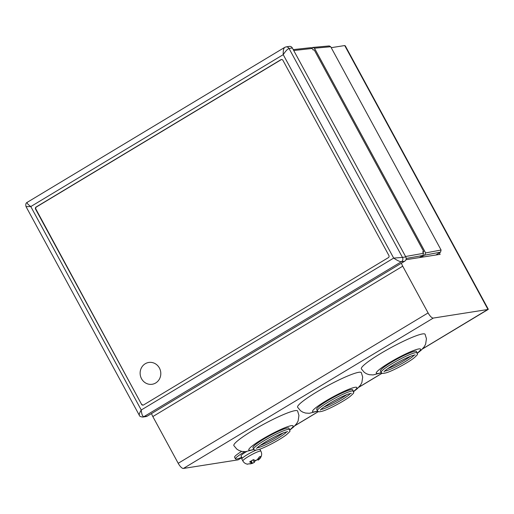 <?xml version="1.0" encoding="UTF-8"?>
<svg xmlns="http://www.w3.org/2000/svg" width="514" height="514" viewBox="0 0 514 514"><rect width="100%" height="100%" fill="white"/><g stroke="black" fill="none" stroke-linecap="round" stroke-linejoin="round"><path stroke-width="0.77" d="M284.705 47.384L285.996 46.909A3.155 2.949 81.1 0 1 289.035 48.489C287.487 49.055 285.546 51.104 283.227 54.657L393.685 258.092L141.241 410.005L30.789 206.57L283.227 54.657C283.086 50.809 283.58 48.38 284.705 47.384L27.21 202.343C25.873 202.953 25.482 204.386 26.041 206.641L139.307 415.261C139.39 416.205 140.579 416.803 142.879 417.06L146.182 416.539A3.155 2.949 81.1 0 0 147.184 416.173L143.881 416.693A3.155 2.949 81.1 0 1 142.879 417.06M26.041 206.641L30.789 206.57C27.865 204.392 26.67 202.985 27.21 202.343M141.556 404.345L35.575 209.159A1.574 1.478 81.1 0 1 36.102 207.02L280.895 59.708A1.574 1.478 81.1 0 1 282.918 60.311L388.892 255.503A1.574 1.478 81.1 0 1 388.366 257.642L143.573 404.955A1.574 1.478 81.1 0 1 141.556 404.345L35.903 209.108A1.574 1.478 81.1 0 1 36.436 206.969L281.229 59.656A1.574 1.478 81.1 0 1 281.563 59.508M285.996 46.909L289.298 46.389A3.155 2.949 81.1 0 1 292.337 47.969L405.784 256.904A3.155 2.949 81.1 0 1 404.724 261.189L401.421 261.71C399.751 261.677 397.174 260.469 393.685 258.092L402.481 257.424A3.155 2.949 81.1 0 1 401.421 261.71L143.881 416.693C142.519 416.475 141.639 414.245 141.241 410.005C139.654 412.639 139.011 414.393 139.307 415.261M405.572 256.512L423.517 253.306L422.688 251.776L423.761 251.622L422.887 252.143M423.761 251.622L314.195 49.839L313.129 49.993L312.3 48.464L310.841 47.667L293.237 49.62M419.424 257.591L422.99 255.445L423.517 253.306M420.478 257.424L424.583 255.169L425.624 252.933L314.478 48.213L330.714 46.742L441.083 250.016L440.556 252.156L435.801 255.015M314.478 48.213L312.724 47.442L311.606 47.796M330.714 46.742L329.281 45.939L312.724 47.442M422.791 256.036L422.598 255.683M405.957 259.711L440.145 254.334L439.354 252.882M241.946 457.608L238.117 459.85L183.395 468.453A6.309 2.082 -121 0 1 178.204 463.3L428.098 312.923A6.309 2.082 59 0 0 433.283 318.076L488.004 309.467L344.714 45.553L331.222 47.673M151.566 413.532A6.309 2.082 -121 0 0 152.831 416.565L178.204 463.3M428.098 312.923L402.719 266.188A6.309 2.082 59 0 1 401.453 263.155M241.625 451.388A15.767 1.979 151.5 0 0 234.577 457.248L235.47 458.899A15.767 1.979 -28.5 0 1 244.748 451.69M417.394 353.279L421.249 350.137L424.256 346.738L425.631 344.162L426.434 338.7L425.091 334.273A36.263 4.549 151.5 0 0 380.566 353.568A36.263 4.549 151.5 0 0 361.361 368.879L364.323 372.399L366.598 373.806L369.328 374.706L373.093 374.924L381.491 372.772M353.645 391.642L357.5 388.5L360.507 385.095L361.882 382.525L362.685 377.064L361.348 372.637A36.263 4.549 151.5 0 0 316.817 391.931A36.263 4.549 151.5 0 0 297.612 407.242L300.574 410.763L302.849 412.17L305.586 413.07L309.344 413.288L317.748 411.136M289.896 430.006L293.751 426.858L296.758 423.459L298.133 420.889L298.936 415.428L297.6 411.001A36.263 4.549 151.5 0 0 253.068 430.295A36.263 4.549 151.5 0 0 233.864 445.606L236.826 449.127L239.1 450.534L241.837 451.433L245.596 451.652L254 449.493M344.714 45.553L345.324 45.926L488.274 309.216L422.527 348.871M253.691 449.075L252.946 447.7A20.496 2.57 -28.5 0 1 263.798 439.052A20.496 2.57 -28.5 0 1 288.964 428.143L289.877 430.957C290.474 430.944 289.253 432.261 286.208 434.915C280.509 439.329 266.965 446.705 259.968 449.133C255.94 450.457 253.845 450.437 253.691 449.075A20.496 2.57 -28.5 0 1 264.543 440.421A20.496 2.57 -28.5 0 1 289.71 429.518M283.111 432.955A17.341 2.178 -28.5 0 1 260.168 445.413M317.44 410.718L316.688 409.343A20.496 2.57 -28.5 0 1 327.546 400.689A20.496 2.57 -28.5 0 1 352.713 389.779L353.626 392.593C354.223 392.58 353.002 393.897 349.957 396.551C344.258 400.965 330.714 408.341 323.717 410.77C319.689 412.093 317.594 412.08 317.44 410.718A20.496 2.57 -28.5 0 1 328.292 402.064A20.496 2.57 -28.5 0 1 353.459 391.154M346.86 394.591A17.341 2.178 -28.5 0 1 323.916 407.049M381.182 372.354L380.437 370.979A20.496 2.57 -28.5 0 1 391.295 362.325A20.496 2.57 -28.5 0 1 416.462 351.422L417.374 354.236C417.972 354.217 416.751 355.534 413.699 358.187C408.007 362.608 394.463 369.977 387.466 372.406C383.431 373.729 381.343 373.717 381.182 372.354A20.496 2.57 -28.5 0 1 392.041 363.7A20.496 2.57 -28.5 0 1 417.207 352.797M410.602 356.228A17.341 2.178 -28.5 0 1 387.665 368.686M241.766 457.28A15.767 1.979 -28.5 0 1 235.47 458.899M246.611 451.543A9.458 1.189 151.5 0 0 246.02 451.896A9.458 1.189 151.5 0 0 241.015 455.886L242.267 458.205M256.107 450.129A10.248 1.285 151.5 0 0 246.437 455.173A10.248 1.285 151.5 0 0 241.811 459.015L242.859 460.936A10.248 1.285 151.5 0 1 249.733 455.757A10.248 1.285 151.5 0 1 260.148 451.061A10.248 1.285 151.5 0 1 260.868 451.157L259.827 449.236A10.248 1.285 151.5 0 0 259.795 449.191M247.774 464.181A7.883 0.989 -28.5 0 1 247.427 464.193A7.883 0.989 -28.5 0 1 247.285 464.129L250.819 463.564L251.667 462.928L250.736 461.206M260.868 451.157C262.191 453.676 261.832 456.207 259.776 458.764L258.118 460.152L261.099 456.548A7.883 0.989 -28.5 0 0 259.448 456.811L257.193 459.728L255.368 460.583L253.479 459.6A7.883 0.989 -28.5 0 0 249.656 461.906L251.545 462.883L250.659 461.251M258.118 460.152L257.61 459.394M257.649 459.477A7.883 0.989 -28.5 0 1 256.949 459.908A7.883 0.989 -28.5 0 1 254.905 461.077L254.488 460.306M252.92 459.914L254.346 462.427L252.066 463.487L254.295 462.452L254.905 461.077M249.868 463.936L252.066 463.487M404.724 261.189L147.184 416.173M141.536 378.734A11.038 10.325 81.1 0 1 148.745 362.466A11.038 10.325 81.1 0 1 160.664 371.763A11.038 10.325 81.1 0 1 152.176 384.266A11.038 10.325 81.1 0 1 141.536 378.734M143.239 405.103A1.574 1.478 81.1 0 1 141.883 404.293M292.337 47.969L289.035 48.489L402.481 257.424L405.784 256.904M293.725 50.526L312.3 48.464M406.188 258.452L422.99 255.445M425.624 252.933L441.083 250.016M424.583 255.169L440.556 252.156M183.395 468.453L433.283 318.076M152.831 416.565L402.719 266.188M238.117 459.85L241.921 457.556M295.03 425.598L318.359 411.56M358.778 387.235L382.108 373.196M253.845 449.32A25.225 3.168 -28.5 0 1 262.146 439.309A25.225 3.168 -28.5 0 1 287.789 426.626A25.225 3.168 -28.5 0 1 289.832 429.781M286.728 431.754A17.341 2.178 -28.5 0 1 272.741 441.211A17.341 2.178 -28.5 0 1 257.186 447.79M317.594 410.956A25.225 3.168 -28.5 0 1 325.895 400.946A25.225 3.168 -28.5 0 1 351.537 388.263A25.225 3.168 -28.5 0 1 353.581 391.417M350.477 393.39A17.341 2.178 -28.5 0 1 336.49 402.847A17.341 2.178 -28.5 0 1 320.935 409.427M381.343 372.592A25.225 3.168 -28.5 0 1 389.644 362.582A25.225 3.168 -28.5 0 1 415.28 349.899A25.225 3.168 -28.5 0 1 417.323 353.054M414.22 355.026A17.341 2.178 -28.5 0 1 400.233 364.484A17.341 2.178 -28.5 0 1 384.684 371.063M35.575 209.159L35.903 209.108M280.895 59.708L281.229 59.656M36.102 207.02L36.436 206.969M252.47 463.307L251.179 460.929M258.844 459.471L258.381 458.616M294.888 425.746L318.423 411.585M358.637 387.389L382.172 373.222M422.386 349.025L488.229 309.402M287.686 431.612L284.345 432.486C279.038 434.491 272.889 437.555 265.905 441.687C260.155 445.291 257.032 447.572 256.544 448.523L256.544 448.523M351.435 393.249L348.094 394.122C342.787 396.127 336.638 399.192 329.654 403.323C323.897 406.934 320.781 409.208 320.293 410.159L320.299 410.153M415.183 354.885L411.842 355.765C406.529 357.763 400.387 360.834 393.403 364.966C387.646 368.57 384.53 370.845 384.042 371.795L384.042 371.795M247.427 464.193C245.306 463.737 243.784 462.651 242.859 460.936"/></g></svg>
